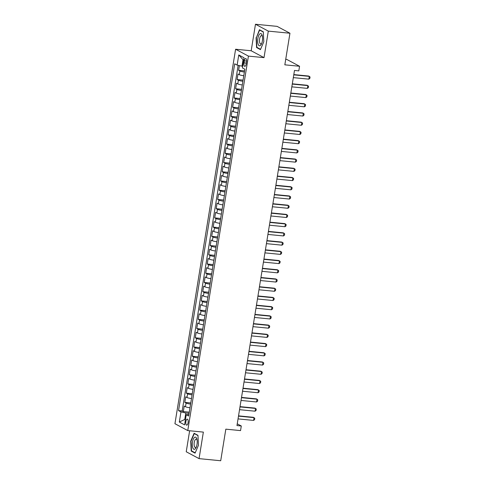 <?xml version="1.0" encoding="UTF-8"?>
<svg xmlns="http://www.w3.org/2000/svg" width="485" height="485" viewBox="0 0 485 485"><rect width="100%" height="100%" fill="white"/><g stroke="black" fill="none" stroke-linecap="round" stroke-linejoin="round"><path stroke-width="0.73" d="M188.095 422.744A3.025 1.176 -84.4 0 0 187.283 419.137A3.025 1.176 -84.4 0 0 185.876 421.556A3.025 1.176 -84.4 0 0 186.695 425.157A3.025 1.176 -84.4 0 0 188.095 422.744M189.635 430.765L186.234 451.765L199.062 458.628L220.711 460.75L225.828 429.158L240.548 430.601L241.294 425.988L237.244 423.823M235.595 49.24L174.939 423.72L187.768 430.583L248.423 56.108L235.595 49.24L251.181 50.767L264.01 57.636L268.302 31.119L255.474 24.25L251.181 50.767M255.474 24.25L277.123 26.372L289.951 33.235L284.834 64.826L299.554 66.269L286.726 59.4L285.732 59.303M268.302 31.119L289.951 33.235M239.372 65.596L238.608 70.313L244.555 70.895M243.773 75.721A3.777 0.558 -170.8 0 1 239.275 74.678L238.008 73.999L237.11 79.534L243.064 80.116M242.282 84.948A3.777 0.558 9.2 0 1 237.777 83.905L236.516 83.226L235.619 88.761L241.566 89.343M240.784 94.169A3.777 0.558 9.2 0 1 236.286 93.126L235.019 92.447L234.122 97.982L240.075 98.564M239.293 103.396A3.777 0.558 9.2 0 1 234.795 102.347L233.527 101.674L232.63 107.209L238.578 107.791M237.795 112.617A3.777 0.558 9.2 0 1 233.297 111.574L232.03 110.895L231.139 116.43L237.086 117.012M236.304 121.844A3.777 0.558 9.2 0 1 231.806 120.795L230.539 120.122L229.641 125.651L235.595 126.239M234.813 131.065A3.777 0.558 9.2 0 1 230.308 130.022L229.047 129.343L228.15 134.878L234.097 135.46M233.315 140.286A3.777 0.558 9.2 0 1 228.817 139.243L227.55 138.564L226.653 144.1L232.606 144.682M231.824 149.513A3.777 0.558 9.2 0 1 227.326 148.471L226.058 147.792L225.161 153.327L231.109 153.909M230.326 158.734A3.777 0.558 9.2 0 1 225.828 157.692L224.561 157.013L223.67 162.548L229.617 163.13M228.835 167.962A3.777 0.558 9.2 0 1 224.337 166.913L223.07 166.24L222.172 171.769L228.126 172.357M227.344 177.183A3.777 0.558 9.2 0 1 222.839 176.14L221.578 175.461L220.681 180.996L226.628 181.578M225.846 186.404A3.777 0.558 9.2 0 1 221.348 185.361L220.081 184.682L219.184 190.217L225.137 190.799M224.355 195.631A3.777 0.558 9.2 0 1 219.85 194.588L218.589 193.909L217.692 199.444L223.64 200.026M222.857 204.852A3.777 0.558 9.2 0 1 218.359 203.809L217.092 203.13L216.195 208.665L222.148 209.247M221.366 214.079A3.777 0.558 9.2 0 1 216.868 213.03L215.601 212.357L214.703 217.892L220.651 218.474M219.869 223.3A3.777 0.558 9.2 0 1 215.37 222.257L214.103 221.578L213.212 227.113L219.159 227.695M218.377 232.527A3.777 0.558 9.2 0 1 213.879 231.478L212.612 230.805L211.715 236.334L217.668 236.922M216.886 241.748A3.777 0.558 9.2 0 1 212.381 240.706L211.12 240.026L210.223 245.562L216.171 246.144M215.388 250.969A3.777 0.558 9.2 0 1 210.89 249.927L209.623 249.248L208.726 254.783L214.679 255.365M213.897 260.196A3.777 0.558 9.2 0 1 209.399 259.154L208.132 258.475L207.234 264.01L213.182 264.592M212.4 269.417A3.777 0.558 9.2 0 1 207.901 268.375L206.634 267.696L205.743 273.231L211.69 273.813M210.908 278.645A3.777 0.558 9.2 0 1 206.41 277.596L205.143 276.923L204.246 282.452L210.199 283.04M209.417 287.866A3.777 0.558 9.2 0 1 204.912 286.823L203.651 286.144L202.754 291.679L208.702 292.261M207.919 297.087A3.777 0.558 9.2 0 1 203.421 296.044L202.154 295.365L201.257 300.9L207.21 301.482M206.428 306.314A3.777 0.558 9.2 0 1 201.924 305.271L200.663 304.592L199.765 310.127L205.713 310.709M204.931 315.535A3.777 0.558 9.2 0 1 200.432 314.492L199.165 313.813L198.268 319.348L204.221 319.93M203.439 324.762A3.777 0.558 9.2 0 1 198.941 323.713L197.674 323.04L196.777 328.575L202.724 329.157M201.942 333.983A3.777 0.558 9.2 0 1 197.444 332.94L196.176 332.261L195.285 337.796L201.233 338.378M200.45 343.204A3.777 0.558 9.2 0 1 195.952 342.161L194.685 341.482L193.788 347.017L199.741 347.599M198.959 352.431A3.777 0.558 9.2 0 1 194.455 351.389L193.194 350.71L192.296 356.245L198.244 356.827M197.462 361.652A3.777 0.558 9.2 0 1 192.963 360.61L191.696 359.931L190.799 365.466L196.752 366.048M195.97 370.879A3.777 0.558 9.2 0 1 191.472 369.831L190.205 369.158L189.308 374.693L195.255 375.275M194.473 380.101A3.777 0.558 9.2 0 1 189.975 379.058L188.707 378.379L187.816 383.914L193.764 384.496M192.981 389.328A3.777 0.558 9.2 0 1 188.483 388.279L187.216 387.606L186.319 393.135L192.272 393.723M191.49 398.549A3.777 0.558 9.2 0 1 186.986 397.506L185.725 396.827L184.827 402.362L190.775 402.944M299.554 66.269L298.808 70.883L294.48 70.458L236.965 425.563L241.294 425.988M244.337 60.837L244.01 62.868A2.928 1.14 -84.4 0 0 244.798 66.36A2.928 1.14 -84.4 0 0 246.162 64.02L246.489 61.989A2.928 1.14 -84.4 0 0 245.701 58.497A2.928 1.14 -84.4 0 0 244.337 60.837L246.58 61.061M188.926 414.384L186.228 414.73L188.659 416.027L244.828 69.222L242.403 67.918L244.046 57.776L238.772 54.95L237.129 65.099L234.704 63.802L178.535 410.607L180.96 411.904L185.81 412.99L184.767 419.446L185.409 419.792M186.228 414.73L184.585 424.872L179.317 422.053L180.96 411.904M244.373 72.035A3.777 0.558 -170.8 0 1 239.869 70.992L238.608 70.313M238.153 65.329L182.172 410.965L183.33 411.583L189.283 412.165M189.993 407.77A3.777 0.558 9.2 0 1 185.494 406.727L184.227 406.048L183.33 411.583M190.593 404.084A3.777 0.558 -170.8 0 1 186.088 403.041L184.827 402.362M192.084 394.857A3.777 0.558 -170.8 0 1 187.586 393.814L186.319 393.135M193.582 385.636A3.777 0.558 -170.8 0 1 189.077 384.593L187.816 383.914M195.073 376.415A3.777 0.558 -170.8 0 1 190.575 375.366L189.308 374.693M196.564 367.187A3.777 0.558 -170.8 0 1 192.066 366.145L190.799 365.466M198.062 357.966A3.777 0.558 -170.8 0 1 193.563 356.918L192.296 356.245M199.553 348.739A3.777 0.558 -170.8 0 1 195.055 347.696L193.788 347.017M201.051 339.518A3.777 0.558 -170.8 0 1 196.546 338.475L195.285 337.796M202.542 330.297A3.777 0.558 -170.8 0 1 198.044 329.248L196.777 328.575M204.033 321.07A3.777 0.558 -170.8 0 1 199.535 320.027L198.268 319.348M205.531 311.849A3.777 0.558 -170.8 0 1 201.032 310.8L199.765 310.127M207.022 302.622A3.777 0.558 -170.8 0 1 202.524 301.579L201.257 300.9M208.52 293.401A3.777 0.558 -170.8 0 1 204.015 292.358L202.754 291.679M210.011 284.174A3.777 0.558 -170.8 0 1 205.513 283.131L204.246 282.452M211.508 274.953A3.777 0.558 -170.8 0 1 207.004 273.91L205.743 273.231M213 265.731A3.777 0.558 -170.8 0 1 208.501 264.683L207.234 264.01M214.491 256.504A3.777 0.558 -170.8 0 1 209.993 255.462L208.726 254.783M215.989 247.283A3.777 0.558 -170.8 0 1 211.49 246.241L210.223 245.562M217.48 238.056A3.777 0.558 -170.8 0 1 212.982 237.013L211.715 236.334M218.977 228.835A3.777 0.558 -170.8 0 1 214.473 227.792L213.212 227.113M220.469 219.614A3.777 0.558 -170.8 0 1 215.97 218.565L214.703 217.892M221.96 210.387A3.777 0.558 -170.8 0 1 217.462 209.344L216.195 208.665M223.458 201.166A3.777 0.558 -170.8 0 1 218.959 200.117L217.692 199.444M224.949 191.939A3.777 0.558 -170.8 0 1 220.451 190.896L219.184 190.217M226.446 182.718A3.777 0.558 -170.8 0 1 221.942 181.675L220.681 180.996M227.938 173.491A3.777 0.558 -170.8 0 1 223.439 172.448L222.172 171.769M229.435 164.269A3.777 0.558 -170.8 0 1 224.931 163.227L223.67 162.548M230.927 155.048A3.777 0.558 -170.8 0 1 226.428 154L225.161 153.327M232.418 145.821A3.777 0.558 -170.8 0 1 227.92 144.779L226.653 144.1M233.915 136.6A3.777 0.558 -170.8 0 1 229.417 135.557L228.15 134.878M235.407 127.373A3.777 0.558 -170.8 0 1 230.908 126.33L229.641 125.651M236.904 118.152A3.777 0.558 -170.8 0 1 232.4 117.109L231.139 116.43M238.396 108.931A3.777 0.558 -170.8 0 1 233.897 107.882L232.63 107.209M239.887 99.704A3.777 0.558 -170.8 0 1 235.389 98.661L234.122 97.982M241.385 90.483A3.777 0.558 -170.8 0 1 236.886 89.434L235.619 88.761M242.876 81.256A3.777 0.558 -170.8 0 1 238.377 80.213L237.11 79.534M243.67 60.067L243.027 59.722L241.979 66.178L237.129 65.099M242.67 66.251L241.979 66.178M264.01 57.636L248.423 56.108M199.062 458.628L203.354 432.111L187.768 430.583M185.458 419.513L184.767 419.446L179.317 422.053M189.095 413.311L185.81 412.99M182.172 410.965L178.535 410.607M243.027 59.722L238.772 54.95M256.086 37.606L256.571 47.542L260.439 49.609L263.81 41.74L263.319 31.81L259.457 29.737L256.395 37.636M195.079 453.142L198.45 445.272L197.959 435.336L194.097 433.269L190.726 441.138L191.217 451.074L195.079 453.142M257.432 47.627L256.571 47.542M192.078 451.159L191.217 451.074M191.041 441.168L190.726 441.138M293.764 74.86L309.309 76.381L310.06 77.042L309.836 78.425L308.86 79.146L293.316 77.624M308.86 79.146L309.309 76.381L308.684 76.048L293.807 74.587M262.373 40.898A6.141 2.389 -84.4 0 0 262.27 35.702A6.141 2.389 -84.4 0 0 260.002 33.774A6.141 2.389 -84.4 0 0 257.868 38.485A6.141 2.389 -84.4 0 0 258.535 45.081A6.141 2.389 -84.4 0 0 261.457 44.026A6.141 2.389 -84.4 0 0 262.373 40.898M262.433 36.496A4.201 1.637 -84.4 0 0 261.554 35.605A4.201 1.637 -84.4 0 0 259.602 38.964A4.201 1.637 -84.4 0 0 260.736 43.977A4.201 1.637 -84.4 0 0 261.767 43.274M260.566 49.3L256.85 47.312L256.377 37.684L259.645 30.064L263.331 32.04M260.16 30.118L259.645 30.064M196.728 438.634A6.141 2.389 -84.4 0 0 193.297 439.18A6.141 2.389 -84.4 0 0 192.794 447.813A6.141 2.389 -84.4 0 0 196.098 447.552A6.141 2.389 -84.4 0 0 196.91 439.234A6.141 2.389 -84.4 0 0 196.728 438.634M197.074 440.028A4.201 1.637 -84.4 0 0 196.195 439.137A4.201 1.637 -84.4 0 0 194.388 441.768A4.201 1.637 -84.4 0 0 194.443 446.467A4.201 1.637 -84.4 0 0 195.376 447.509A4.201 1.637 -84.4 0 0 196.413 446.806M195.212 452.832L191.496 450.844L191.017 441.217L194.285 433.596L197.971 435.572M194.8 433.645L194.285 433.596M292.273 84.081L307.811 85.602L308.563 86.263L308.339 87.652L307.363 88.373L291.825 86.845M307.363 88.373L307.811 85.602L307.187 85.269L292.316 83.814M290.776 93.302L306.32 94.824L307.072 95.49L306.847 96.873L305.871 97.594L290.333 96.072M305.871 97.594L306.32 94.824L305.695 94.49L290.824 93.035M289.284 102.529L304.822 104.051L305.58 104.711L305.356 106.094L304.374 106.815L288.836 105.293M304.374 106.815L304.822 104.051L304.198 103.717L289.327 102.262M287.793 111.75L303.331 113.272L304.083 113.939L303.859 115.321L302.882 116.042L287.344 114.521M302.882 116.042L303.331 113.272L302.707 112.938L287.835 111.483M286.296 120.977L301.834 122.499L302.591 123.16L302.367 124.542L301.391 125.263L285.847 123.742M301.391 125.263L301.834 122.499L301.215 122.165L286.338 120.704M284.804 130.198L300.342 131.72L301.094 132.381L300.87 133.769L299.894 134.49L284.356 132.969M299.894 134.49L300.342 131.72L299.718 131.386L284.847 129.931M283.307 139.425L298.851 140.947L299.603 141.608L299.378 142.99L298.402 143.712L282.858 142.19M298.402 143.712L298.851 140.947L298.226 140.608L283.355 139.153M281.815 148.646L297.353 150.168L298.111 150.829L297.887 152.217L296.905 152.933L281.367 151.411M296.905 152.933L297.353 150.168L296.729 149.835L281.858 148.38M280.324 157.867L295.862 159.389L296.614 160.056L296.39 161.438L295.413 162.16L279.875 160.638M295.413 162.16L295.862 159.389L295.238 159.056L280.366 157.601M278.827 167.095L294.365 168.616L295.123 169.277L294.898 170.659L293.916 171.381L278.378 169.859M293.916 171.381L294.365 168.616L293.74 168.283L278.869 166.822M277.335 176.316L292.873 177.837L293.625 178.504L293.401 179.887L292.425 180.608L276.887 179.086M292.425 180.608L292.873 177.837L292.249 177.504L277.378 176.049M275.838 185.543L291.382 187.064L292.134 187.725L291.909 189.108L290.933 189.829L275.389 188.307M290.933 189.829L291.382 187.064L290.757 186.731L275.88 185.27M274.346 194.764L289.885 196.286L290.636 196.946L290.412 198.335L289.436 199.05L273.898 197.528M289.436 199.05L289.885 196.286L289.26 195.952L274.389 194.497M272.849 203.985L288.393 205.507L289.145 206.173L288.921 207.556L287.944 208.277L272.406 206.755M287.944 208.277L288.393 205.507L287.769 205.173L272.897 203.718M271.358 213.212L286.896 214.734L287.654 215.395L287.429 216.777L286.447 217.498L270.909 215.977M286.447 217.498L286.896 214.734L286.271 214.4L271.4 212.945M269.866 222.433L285.404 223.955L286.156 224.622L285.932 226.004L284.956 226.725L269.417 225.204M284.956 226.725L285.404 223.955L284.78 223.621L269.909 222.166M268.369 231.66L283.907 233.182L284.665 233.843L284.44 235.225L283.464 235.946L267.92 234.425M283.464 235.946L283.907 233.182L283.288 232.848L268.411 231.387M266.877 240.881L282.415 242.403L283.167 243.064L282.943 244.452L281.967 245.174L266.429 243.646M281.967 245.174L282.415 242.403L281.791 242.07L266.92 240.615M265.38 250.102L280.924 251.63L281.676 252.291L281.452 253.673L280.475 254.395L264.931 252.873M280.475 254.395L280.924 251.63L280.3 251.291L265.428 249.836M263.888 259.329L279.427 260.851L280.185 261.512L279.96 262.894L278.978 263.616L263.44 262.094M278.978 263.616L279.427 260.851L278.802 260.518L263.931 259.063M262.397 268.551L277.935 270.072L278.687 270.739L278.463 272.121L277.487 272.843L261.948 271.321M277.487 272.843L277.935 270.072L277.311 269.739L262.44 268.284M260.9 277.778L276.438 279.299L277.196 279.96L276.971 281.342L275.989 282.064L260.451 280.542M275.989 282.064L276.438 279.299L275.813 278.966L260.942 277.505M259.408 286.999L274.946 288.52L275.698 289.187L275.474 290.57L274.498 291.291L258.96 289.769M274.498 291.291L274.946 288.52L274.322 288.187L259.451 286.732M257.911 296.226L273.455 297.748L274.207 298.408L273.983 299.791L273.006 300.512L257.462 298.99M273.006 300.512L273.455 297.748L272.831 297.414L257.959 295.953M256.419 305.447L271.958 306.969L272.709 307.629L272.485 309.018L271.509 309.733L255.971 308.211M271.509 309.733L271.958 306.969L271.333 306.635L256.462 305.18M254.922 314.668L270.466 316.19L271.218 316.857L270.994 318.239L270.018 318.96L254.479 317.439M270.018 318.96L270.466 316.19L269.842 315.856L254.971 314.401M253.431 323.895L268.969 325.417L269.727 326.078L269.502 327.46L268.52 328.181L252.982 326.66M268.52 328.181L268.969 325.417L268.344 325.083L253.473 323.622M251.939 333.116L267.477 334.638L268.229 335.305L268.005 336.687L267.029 337.408L251.491 335.887M267.029 337.408L267.477 334.638L266.853 334.304L251.982 332.849M250.442 342.343L265.98 343.865L266.738 344.526L266.514 345.908L265.537 346.629L249.993 345.108M265.537 346.629L265.98 343.865L265.362 343.532L250.484 342.07M248.95 351.564L264.489 353.086L265.24 353.747L265.016 355.135L264.04 355.857L248.502 354.329M264.04 355.857L264.489 353.086L263.864 352.753L248.993 351.298M247.453 360.785L262.997 362.313L263.749 362.974L263.525 364.356L262.549 365.078L247.004 363.556M262.549 365.078L262.997 362.313L262.373 361.974L247.502 360.519M245.962 370.013L261.5 371.534L262.258 372.195L262.033 373.577L261.051 374.299L245.513 372.777M261.051 374.299L261.5 371.534L260.875 371.201L246.004 369.746M244.47 379.234L260.008 380.755L260.76 381.422L260.536 382.804L259.56 383.526L244.022 382.004M259.56 383.526L260.008 380.755L259.384 380.422L244.513 378.967M242.973 388.461L258.511 389.982L259.269 390.643L259.045 392.025L258.062 392.747L242.524 391.225M258.062 392.747L258.511 389.982L257.887 389.649L243.015 388.188M241.481 397.682L257.02 399.203L257.771 399.864L257.547 401.253L256.571 401.974L241.033 400.452M256.571 401.974L257.02 399.203L256.395 398.87L241.524 397.415M239.984 406.909L255.528 408.431L256.28 409.091L256.056 410.474L255.08 411.195L239.535 409.673M255.08 411.195L255.528 408.431L254.904 408.091L240.033 406.636M238.493 416.13L254.031 417.652L254.783 418.312L254.558 419.701L253.582 420.416L238.044 418.894M253.582 420.416L254.031 417.652L253.406 417.318L238.535 415.863M239.275 74.678L239.869 70.992M185.494 406.727L186.088 403.041M186.986 397.506L187.586 393.814M188.483 388.279L189.077 384.593M189.975 379.058L190.575 375.366M191.472 369.831L192.066 366.145M192.963 360.61L193.563 356.918M194.455 351.389L195.055 347.696M195.952 342.161L196.546 338.475M197.444 332.94L198.044 329.248M198.941 323.713L199.535 320.027M200.432 314.492L201.032 310.8M201.924 305.271L202.524 301.579M203.421 296.044L204.015 292.358M204.912 286.823L205.513 283.131M206.41 277.596L207.004 273.91M207.901 268.375L208.501 264.683M209.399 259.154L209.993 255.462M210.89 249.927L211.49 246.241M212.381 240.706L212.982 237.013M213.879 231.478L214.473 227.792M215.37 222.257L215.97 218.565M216.868 213.03L217.462 209.344M218.359 203.809L218.959 200.117M219.85 194.588L220.451 190.896M221.348 185.361L221.942 181.675M222.839 176.14L223.439 172.448M224.337 166.913L224.931 163.227M225.828 157.692L226.428 154M227.326 148.471L227.92 144.779M228.817 139.243L229.417 135.557M230.308 130.022L230.908 126.33M231.806 120.795L232.4 117.109M233.297 111.574L233.897 107.882M234.795 102.347L235.389 98.661M236.286 93.126L236.886 89.434M237.777 83.905L238.377 80.213M246.307 63.092L244.01 62.868"/></g></svg>
